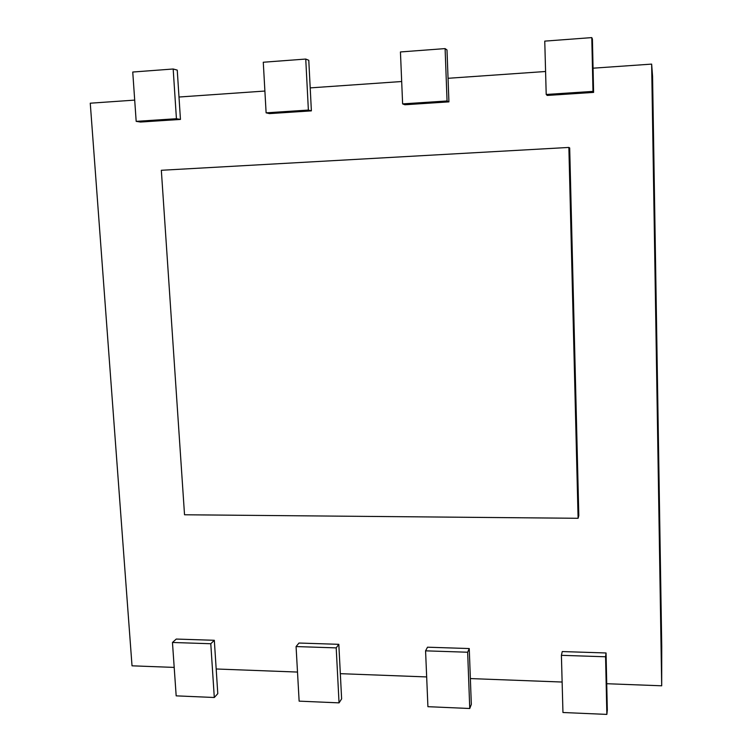<?xml version="1.0" encoding="UTF-8"?>
<svg xmlns="http://www.w3.org/2000/svg" width="752" height="752" viewBox="0 0 752 752"><rect width="100%" height="100%" fill="white"/><g stroke="black" fill="none" stroke-linecap="round" stroke-linejoin="round"><path stroke-width="1.13" d="M651.646 64.108L652.567 76.225L661.741 646.476L661.694 685.796L651.646 64.108L593.065 68.188M545.585 71.496L448.051 78.293M401.681 81.517L310.2 87.89M264.892 91.048L178.995 97.027M134.702 100.11L90.259 103.203L132.023 665.821L174.201 667.409M216.181 668.989L297.501 672.062M340.327 673.67L426.675 676.932M470.367 678.577L562.129 682.036M606.732 683.718L661.694 685.796M606.855 714.4L607.315 710.132L606.046 652.971L562.252 651.561L561.406 655.321L562.957 712.511L606.855 714.4L605.576 656.778L606.046 652.971M605.576 656.778L561.406 655.321M469.756 708.497L471.325 704.38L469.248 648.544L427.503 647.199L425.576 650.837L427.916 706.692L469.756 708.497L467.65 652.228L469.248 648.544M467.65 652.228L425.576 650.837M339.049 702.866L341.624 698.89L338.823 644.323L298.986 643.035L296.072 646.56L299.136 701.146L339.049 702.866L336.2 647.886L338.823 644.323M336.2 647.886L296.072 646.56M214.301 697.499L217.789 693.654L214.32 640.29L176.269 639.059L172.462 642.471L176.175 695.854L214.301 697.499L210.786 643.74L214.32 640.29M210.786 643.74L172.462 642.471M173.176 68.996L176.429 118.722L180.452 119.427L177.246 70.115L173.176 68.996L132.747 72.032L136.178 121.363L140.502 122.04L180.452 119.427M176.429 118.722L136.178 121.363M305.744 59.051L308.376 110.065L311.384 110.864L308.781 60.292L305.744 59.051L263.275 62.237L266.114 112.838L269.451 113.608L311.384 110.864M308.376 110.065L266.114 112.838M445.099 48.598L447.055 100.975L448.925 101.868L446.998 49.961L445.099 48.598L400.44 51.954L402.621 103.889L404.867 104.754L448.925 101.868M447.055 100.975L402.621 103.889M591.786 37.6L592.99 91.396L593.601 92.402L592.416 39.095L591.786 37.6L544.758 41.125L546.206 94.47L547.23 95.438L593.601 92.402M592.99 91.396L546.206 94.47M578.1 518.288L578.814 515.618L569.687 147.937L568.869 147.439L161.332 170.281L184.531 514.772L578.1 518.288L568.869 147.439"/></g></svg>
